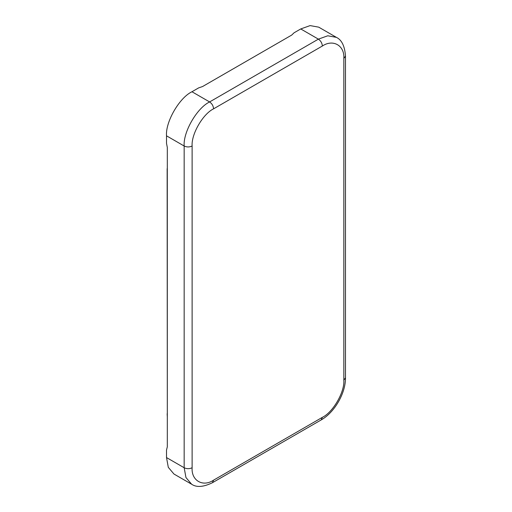 <?xml version="1.0" encoding="UTF-8"?>
<svg xmlns="http://www.w3.org/2000/svg" width="512" height="512" viewBox="0 0 512 512"><rect width="100%" height="100%" fill="white"/><g stroke="black" fill="none" stroke-linecap="round" stroke-linejoin="round"><path stroke-width="0.77" d="M166.515 457.562L168.301 467.341L173.965 474.035L191.622 484.224L185.952 477.536L184.166 467.75L166.515 457.562L166.515 450.029L167.309 446.848L167.309 147.45L166.515 143.354L166.515 135.821L184.166 146.016L184.166 467.75C186.816 468.992 189.466 468.992 192.122 467.75C191.194 480.602 202.918 487.373 213.587 480.147L322.368 417.344C333.037 412.25 344.762 391.942 343.84 380.154L343.84 58.419C344.762 45.568 333.037 38.797 322.368 46.022L213.587 108.826C202.925 113.92 191.194 134.227 192.122 146.016L192.122 467.75M213.587 108.826C213.338 105.914 212.013 103.616 209.613 101.939L191.962 91.75C179.373 97.702 165.376 121.939 166.515 135.821M191.962 91.75L198.637 87.891L202.586 86.528L291.706 35.078L294.061 32.8L300.742 28.947L318.394 39.136L209.613 101.939C197.024 107.898 183.027 132.134 184.166 146.016C186.816 147.251 189.466 147.251 192.122 146.016M343.84 58.419L345.485 56.122C344.774 46.118 341.741 39.866 336.384 37.357L318.733 27.162L310.106 25.6L300.742 28.947M167.309 165.274L167.309 168.736M167.309 413.811L167.149 168.64M167.149 413.722L167.309 416.909M345.485 56.122L345.485 377.862L343.84 380.154M322.368 417.344L321.203 419.917L212.422 482.72C203.405 487.104 196.467 487.603 191.622 484.224M213.587 480.147L212.422 482.72M322.368 46.022C322.118 43.11 320.794 40.813 318.394 39.136L327.757 35.789L336.384 37.357M345.485 377.862C345.69 393.139 334.534 412.454 321.203 419.917"/></g></svg>
